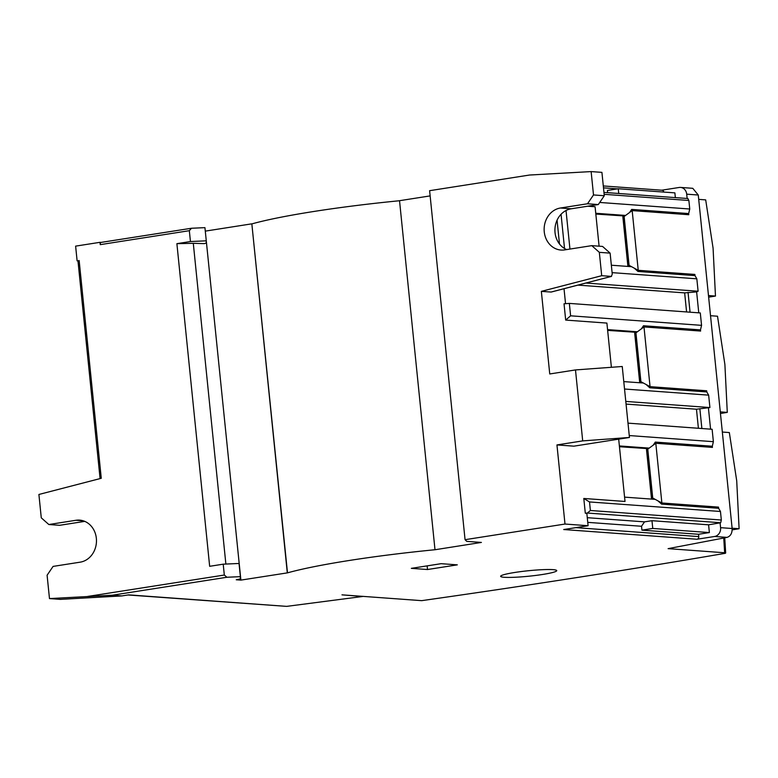 <?xml version="1.0" encoding="UTF-8"?>
<svg xmlns="http://www.w3.org/2000/svg" width="778" height="778" viewBox="0 0 778 778"><rect width="100%" height="100%" fill="white"/><g stroke="black" fill="none" stroke-linecap="round" stroke-linejoin="round"><path stroke-width="1.17" d="M514.822 572.462A28.203 2.752 -5.8 0 1 556.747 570.624A28.203 2.752 -5.8 0 1 542.558 574.475A28.203 2.752 -5.8 0 1 500.633 576.323A28.203 2.752 -5.8 0 1 514.822 572.462M710.518 315.712L717.51 316.218L724.892 364.483L727.284 412.389L720.457 413.497M722.344 432.043L729.336 432.558L736.717 480.823L739.1 528.729L732.186 529.847M698.702 199.372L705.695 199.888L713.076 248.153L715.468 296.058L708.641 297.167M569.943 249.067L566.024 210.507M587.721 206.209L595.082 206.744L599.089 246.179M612.101 272.64L696.835 278.816L694.978 275.606L637.97 271.454L634.235 268.138M577.898 285.118L684.65 292.888L696.631 291.896L698.099 291.225L585.853 283.046M698.099 291.225L696.835 278.816M561.055 214.271L564.527 248.503M630.083 265.891L627.836 265.726L629.091 265.356L624.131 216.488L623.45 216.595L628.42 265.463M623.45 216.595L622.867 216.868L627.836 265.726M595.744 213.269L625.561 215.438M604.146 194.315L688.88 200.481L689.746 209.01L688.676 213.561L631.668 209.408L629.567 212.511M689.746 209.01L599.721 202.455M631.551 266.689L611.352 265.22M635.266 332.935L640.236 381.794L640.916 381.687L635.947 332.828L635.266 332.935L634.683 333.198L639.652 382.066L641.899 382.231M653.724 498.562L651.468 498.397L652.732 498.027L647.763 449.159L647.092 449.266L652.052 498.134M647.092 449.266L646.499 449.538L651.468 498.397M629.266 435.554L713.377 441.68L712.123 429.271L628.002 423.144M625.794 401.429L709.915 407.555L696.466 409.218L626.066 404.093M611.391 367.294L606.898 323.084L565.684 320.079L564.031 303.79L569.34 303.401L570.605 315.81L701.562 325.35L700.297 312.941L569.34 303.401M624.131 216.488L632.174 210.605L630.705 210.828M629.596 266.543L629.528 265.852M636.919 270.53L638.242 270.316L629.091 265.356M689.833 275.227L694.861 274.44L638.242 270.316L632.174 210.605L688.793 214.718L688.676 213.561L683.648 214.349M624.802 216.002L595.822 214.057M640.236 381.794L639.652 382.066M635.947 332.828L643.99 326.935L642.521 327.168M641.412 382.883L641.344 382.183M648.745 386.861L650.058 386.656L640.916 381.687M696.466 409.218L698.401 428.279M647.763 449.159L655.805 443.275L654.337 443.499M653.228 499.213L653.16 498.523M660.561 503.201L661.874 502.987L652.732 498.027M720.691 522.748L721.332 520.015L590.376 510.485L587.419 513.042L720.691 522.748L708.593 524.819L651.974 520.696L644.515 521.863L641.529 526.268L641.918 530.149L698.537 534.272L709.38 532.57L652.761 528.447L651.974 520.696M709.38 532.57L708.593 524.819M652.761 528.447L641.918 530.149M587.76 522.359L641.529 526.268M644.515 521.863L587.283 517.691M590.376 510.485L589.51 501.946L720.467 511.486L718.609 508.277L661.611 504.125L657.867 500.818M655.183 499.359L624.578 497.132M720.467 511.486L721.332 520.015M619.453 446.728L648.434 448.673M619.376 445.94L649.202 448.109M653.199 445.181L655.309 442.079L712.308 446.232L712.424 447.399L655.805 443.275L661.874 502.987L718.493 507.11L713.465 507.898M707.28 447.019L712.308 446.232L713.377 441.68M641.383 328.851L643.484 325.749L700.492 329.891L700.608 331.058L643.99 326.935L650.058 386.656L706.677 390.78L706.794 391.937L649.786 387.794L646.051 384.478M643.367 383.019L623.781 381.599M624.54 389.019L708.651 395.146L709.915 407.555M636.618 332.332L607.637 330.387M607.56 329.609L637.386 331.778M701.562 325.35L700.492 329.891L695.464 330.679M684.65 292.888L686.585 311.939M688.88 200.481L687.762 198.555M607.637 192.672L607.414 190.445L618.257 188.753L618.734 193.479M618.257 188.753L674.876 192.876L675.353 197.602M688.044 292.353L690.057 312.192M699.86 408.693L701.873 428.522M720.107 523.01L720.584 527.669A7.829 6.817 94.2 0 1 714.593 536.48L727.041 537.384L668.098 548.646L724.639 552.759L725.3 553.304A1566.727 152.896 174.2 0 1 421.705 600.655L341.98 594.849L362.548 596.502L286.674 606.373L128.633 594.869L121.854 595.929L112.227 595.228L226.923 577.257L240.383 576.654L240.334 578.91L236.259 579.775L240.888 580.106L287.49 572.851A164.489 16.056 -5.8 0 1 435.184 549.715L481.397 542.431L466.761 541.371L465.059 539.689L564.993 524.041L556.951 444.928L582.703 440.893L629.451 437.46L622.244 366.496L575.487 369.929L549.745 373.965L541.352 291.361L601.705 275.704L611.518 276.394L551.164 292.051L541.352 291.361M564.993 524.041L588.1 525.724L586.836 513.315L585.299 513.198L587.419 513.042M698.537 534.272L698.78 536.596A2.353 2.042 94.2 0 1 696.981 539.242L714.593 536.48M77.975 260.931L79.152 260.552L101.266 478.285L38.9 494.468L41.273 517.827L48.839 524.528L59.624 525.306L84.744 521.377M121.854 595.929L60.266 599.371L49.481 598.583L47.098 575.224L53.089 566.403L80.192 562.163A21.152 18.4 94.2 0 0 96.472 540.447A21.152 18.4 94.2 0 0 79.599 520.122A21.152 18.4 94.2 0 0 75.933 520.278L48.839 524.528M225.873 564.06L193.294 243.31L204.254 243.621L206.219 243.086L206.277 240.83L190.435 241.54L189.336 230.687L191.476 228.255L204.935 227.643L206.277 240.83M591.776 245.644L602.561 246.431L610.117 253.132L599.332 252.344L591.776 245.644L564.672 249.894A21.152 18.4 94.2 0 1 561.006 250.049A21.152 18.4 94.2 0 1 544.133 229.724A21.152 18.4 94.2 0 1 560.423 208.008L587.516 203.768L593.507 194.947L604.292 195.735L601.919 172.366L591.134 171.588L593.507 194.947M556.951 444.928L573.901 446.164L629.451 437.46M585.299 513.198L583.801 498.465L589.51 501.946M583.801 498.465L625.016 501.46L618.714 439.414L617.518 439.327M706.794 391.937L708.651 395.146M565.684 320.079L570.605 315.81M565.548 303.683L564.021 288.716M559.479 243.991L557.067 220.203M566.647 249.582A21.152 18.4 94.2 0 1 555.064 227.468A21.152 18.4 94.2 0 1 571.208 208.796L598.301 204.556L604.292 195.735M598.301 204.556L587.516 203.768M550.989 292.071L611.343 276.404L612.257 274.157L610.117 253.132M694.861 274.44L694.978 275.606M696.631 291.896L698.761 312.824M706.677 390.78L701.649 391.567M708.447 408.226L710.577 429.164M718.493 507.11L718.609 508.277M240.383 576.654L239.041 563.466L223.208 564.176L224.317 575.039L226.923 577.257M588.1 525.724L563.71 529.536L696.981 539.242M727.041 537.384C730.542 536.217 732.234 533.251 732.137 528.505L698.265 195.015L692.77 188.315L680.497 187.42A7.829 6.817 94.2 0 1 686.711 194.169L698.265 195.015M427.511 569.525L457.318 564.857L441.136 563.68L411.329 568.348L427.511 569.525L427.141 565.869M286.674 606.373L127.952 594.976M223.208 564.176L209.661 566.306L176.888 243.67L193.294 243.31M79.152 260.552L77.965 260.873L100.08 478.587M49.481 598.583L112.227 595.228M176.888 243.67L190.435 241.54M205.285 231.095L240.888 580.106M287.296 572.841L251.839 223.831L287.49 572.851M430.137 195.9L399.532 200.695L434.99 549.706M582.703 440.893L575.487 369.929M601.705 275.704L599.332 252.344M715.468 296.058L708.476 295.543M687.139 198.468L686.711 194.169M739.1 528.729L732.108 528.213M727.284 412.389L720.292 411.883M725.3 553.304L724.639 552.759L723.754 538.016M190.95 228.333L101.169 242.396A2.353 1.138 81.1 0 0 101.033 242.405A2.353 1.138 81.1 0 0 100.245 244.642L100.012 242.318L75.622 246.13L77.119 260.873M100.012 242.318L101.101 242.396M101.033 242.405L191.476 228.255M205.431 231.105L251.839 223.831M252.033 223.85A164.489 16.056 -5.8 0 1 399.542 200.734M591.134 171.588L529.536 175.031L429.612 190.688L465.059 539.689M661.533 190.231A2.353 2.042 94.2 0 1 663.77 192.059M661.738 190.202L679.145 187.479A7.829 6.817 94.2 0 1 680.497 187.42M698.78 536.596L575.808 527.64M720.584 527.669L732.137 528.505M83.197 520.803L75.933 520.278M87.603 596.454L224.317 575.039M560.423 208.008L571.208 208.796M603.495 187.848L617.479 188.869M100.245 244.642L189.336 230.687M687.947 198.526L603.952 192.409M725.67 553.032L724.746 537.831M603.3 185.952L661.942 190.221"/></g></svg>
